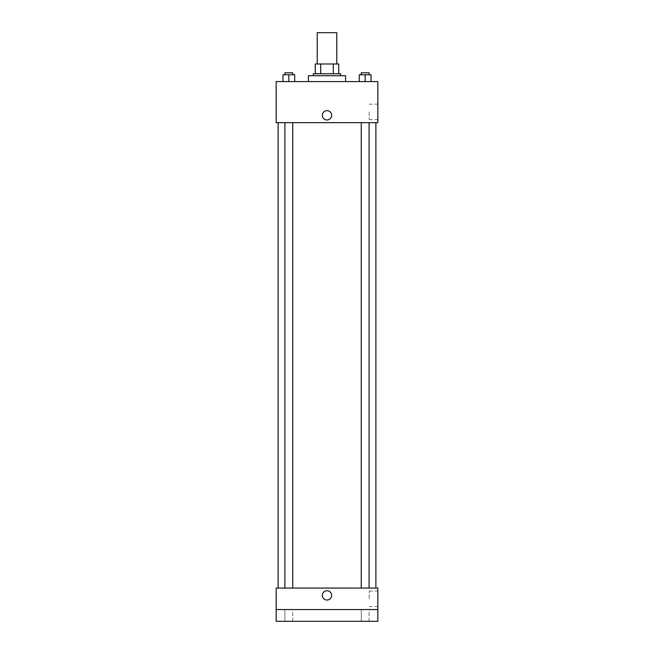 <?xml version="1.0" encoding="UTF-8"?>
<svg xmlns="http://www.w3.org/2000/svg" width="654" height="654" viewBox="0 0 654 654"><rect width="100%" height="100%" fill="white"/><g stroke="black" fill="none" stroke-linecap="round" stroke-linejoin="round"><path stroke-width="0.49" stroke-dasharray="3.27 2.45" d="M317.223 32.7L336.777 32.7M327 63.986L317.223 63.986L327 63.986M333.311 73.763L333.311 63.986L338.731 63.986L338.731 73.763L320.689 73.763L338.731 73.763M333.311 63.986L315.269 63.986M320.689 73.763L315.269 73.763L320.689 73.763L320.689 63.986M340.685 73.763L313.315 73.763M313.315 75.717L340.685 75.717L313.315 75.717M308.426 75.717L345.574 75.717M327 81.587L308.426 81.587L327 81.587M282.961 81.587L294.692 81.587L282.961 81.587L294.692 81.587L282.961 81.587L294.692 81.587L288.831 81.587L288.831 74.744L282.961 74.744L292.739 74.744L282.961 74.744L282.961 81.587L288.831 81.587L282.961 81.587L282.961 74.744L282.961 81.587L294.692 81.587L288.831 81.587L288.831 74.744L294.692 74.744L284.915 74.744L294.692 74.744L294.692 81.587L294.692 74.744M359.308 81.587L371.039 81.587L359.308 81.587L371.039 81.587L359.308 81.587L371.039 81.587L365.169 81.587L365.169 74.744L359.308 74.744L369.085 74.744L359.308 74.744L359.308 81.587L365.169 81.587L359.308 81.587L359.308 74.744L359.308 81.587L371.039 81.587L365.169 81.587L365.169 74.744L371.039 74.744L361.261 74.744L371.039 74.744L371.039 81.587L371.039 74.744M377.84 81.587L276.16 81.587L276.16 122.65L377.84 122.65L377.84 81.587M276.16 115.317L276.16 119.968L276.16 115.317M327 122.65L278.113 122.65L327 122.65M365.169 122.65L369.085 122.65L365.169 122.65M288.831 122.65L284.915 122.65L288.831 122.65M377.84 111.899L377.84 119.633L377.84 111.899M327 110.673A4.643 4.643 0 0 0 322.978 117.638A4.643 4.643 0 0 0 331.022 117.638A4.643 4.643 0 0 0 327 110.673A4.643 4.643 0 0 0 322.978 117.638A4.643 4.643 0 0 0 331.022 117.638A4.643 4.643 0 0 0 327 110.673M327 119.968A4.643 4.643 0 0 1 322.978 112.995A4.643 4.643 0 0 1 331.022 112.995A4.643 4.643 0 0 1 327 119.968M369.191 111.899L369.191 119.633L369.191 111.899M327 588.06L278.113 588.06L327 588.06M365.169 588.06L369.085 588.06L365.169 588.06M288.831 588.06L284.915 588.06L288.831 588.06M377.84 588.06L276.16 588.06L276.16 609.569L377.84 609.569L377.84 588.06M377.84 609.569L377.84 621.3L276.16 621.3L276.16 609.569L377.84 609.569L276.16 609.569M276.16 595.385L276.16 600.037L276.16 595.385M377.84 598.811L377.84 591.077L377.84 598.811M327 590.742A4.643 4.643 0 0 0 322.978 597.715A4.643 4.643 0 0 0 331.022 597.715A4.643 4.643 0 0 0 327 590.742A4.643 4.643 0 0 0 322.978 597.715A4.643 4.643 0 0 0 331.022 597.715A4.643 4.643 0 0 0 327 590.742M327 600.037A4.643 4.643 0 0 1 322.978 593.064A4.643 4.643 0 0 1 331.022 593.064A4.643 4.643 0 0 1 327 600.037M369.191 598.811L369.191 591.077L369.191 598.811M292.739 609.569L284.915 609.569L292.739 609.569L284.915 609.569L292.739 609.569L292.739 621.3L284.915 621.3L292.739 621.3L284.915 621.3L292.739 621.3L292.739 609.569M369.085 609.569L361.261 609.569L369.085 609.569L361.261 609.569L369.085 609.569L369.085 621.3L361.261 621.3L369.085 621.3L361.261 621.3L369.085 621.3L369.085 609.569M361.261 74.744L361.261 72.79L369.085 72.79L361.261 72.79L369.085 72.79L369.085 74.744M365.169 81.587L365.169 74.744M284.915 74.744L284.915 72.79L292.739 72.79L284.915 72.79L292.739 72.79L292.739 74.744M288.831 81.587L288.831 74.744M369.191 119.633L377.84 119.633M369.191 104.166L377.84 104.166M292.739 588.06L292.739 122.65M284.915 588.06L284.915 122.65M369.085 588.06L369.085 122.65M361.261 588.06L361.261 122.65M369.191 606.544L377.84 606.544M369.191 591.077L377.84 591.077M284.915 609.569L284.915 621.3L284.915 609.569M361.261 609.569L361.261 621.3L361.261 609.569"/><path stroke-width="0.98" d="M336.777 63.986L336.777 32.7L317.223 32.7L317.223 63.986M320.689 73.763L320.689 63.986L315.269 63.986L315.269 73.763L315.269 63.986M320.689 63.986L338.731 63.986L338.731 73.763M333.311 73.763L333.311 63.986M313.315 75.717L313.315 73.763L340.685 73.763L340.685 75.717M345.574 81.587L345.574 75.717L308.426 75.717L308.426 81.587M276.16 81.587L377.84 81.587L377.84 122.65L276.16 122.65L276.16 81.587M327 119.968A4.643 4.643 0 0 1 322.978 112.995A4.643 4.643 0 0 1 331.022 112.995A4.643 4.643 0 0 1 327 119.968M276.16 588.06L377.84 588.06L377.84 621.3L276.16 621.3L276.16 588.06M327 600.037A4.643 4.643 0 0 1 322.978 593.064A4.643 4.643 0 0 1 331.022 593.064A4.643 4.643 0 0 1 327 600.037M276.16 609.569L377.84 609.569M359.308 81.587L359.308 74.744L371.039 74.744L371.039 81.587L371.039 74.744M365.169 81.587L365.169 74.744M369.085 74.744L369.085 72.79L361.261 72.79L361.261 74.744M282.961 81.587L282.961 74.744L294.692 74.744L294.692 81.587L294.692 74.744M288.831 81.587L288.831 74.744M292.739 74.744L292.739 72.79L284.915 72.79L284.915 74.744M375.887 588.06L375.887 122.65M278.113 588.06L278.113 122.65M361.261 122.65L361.261 588.06M369.085 122.65L369.085 588.06M292.739 588.06L292.739 122.65M284.915 588.06L284.915 122.65"/></g></svg>

